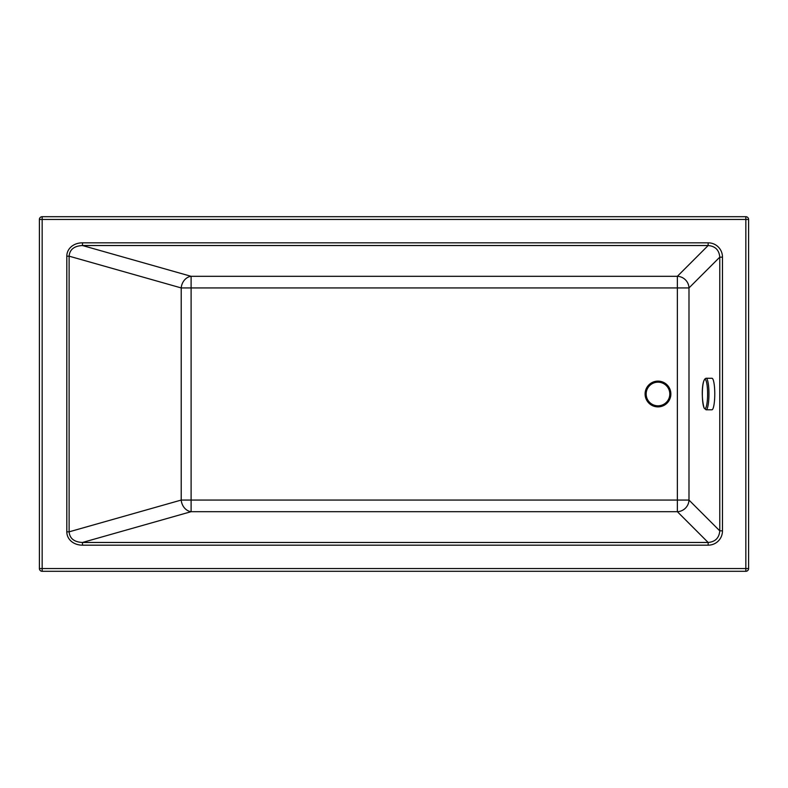 <?xml version="1.0" encoding="UTF-8"?>
<svg xmlns="http://www.w3.org/2000/svg" width="788" height="788" viewBox="0 0 788 788"><rect width="100%" height="100%" fill="white"/><g stroke="black" fill="none" stroke-linecap="round" stroke-linejoin="round"><path stroke-width="1.18" d="M82.484 242.822L82.484 245.531L708.146 245.531L708.146 242.822L82.484 242.822A17.612 14.578 -164.2 0 0 66.813 256.169L69.117 256.169C69.708 249.501 74.161 245.954 82.484 245.531L191.11 276.312A11.82 9.781 -74.2 0 0 181.21 287.935L181.21 500.065A11.82 9.781 -105.8 0 0 191.11 511.688L677.365 511.688A11.82 11.436 135 0 0 688.988 500.065L688.988 287.935A11.82 11.436 45 0 0 677.365 276.312L191.11 276.312L191.11 287.935L677.365 287.935L677.365 500.065L191.11 500.065L191.11 287.935L181.21 287.935L69.117 256.169L69.117 531.831L66.813 531.831A17.612 14.578 164.2 0 0 82.484 545.178L82.484 542.469C74.161 542.045 69.708 538.5 69.117 531.831L181.21 500.065L191.11 500.065L191.11 511.688L82.484 542.469L708.146 542.469L708.146 545.178A15.071 14.578 45 0 0 722.478 530.846L722.478 257.154A15.071 14.578 -45 0 0 708.146 242.822M722.478 530.846L719.769 530.846L719.769 257.154L688.988 287.935L677.365 287.935L677.365 276.312L708.146 245.531C715.268 246.151 719.149 250.032 719.769 257.154L722.478 257.154M719.769 530.846C719.149 537.968 715.268 541.849 708.146 542.469L677.365 511.688L677.365 500.065L688.988 500.065L719.769 530.846M42.158 571.3L745.842 571.3A2.758 2.758 0 0 0 748.6 568.542L748.6 219.458A2.758 2.758 0 0 0 745.842 216.7L42.158 216.7A2.758 2.758 0 0 0 39.4 219.458L39.4 568.542A2.758 2.758 0 0 0 42.158 571.3L42.158 219.458L745.842 219.458L745.842 568.542L39.4 568.542M645.411 394A12.569 12.569 0 0 0 657.98 406.569A12.569 12.569 0 0 0 670.549 394A12.569 12.569 0 0 0 657.98 381.431A12.569 12.569 0 0 0 645.411 394M670.864 394A12.884 12.884 0 0 0 657.98 381.116A12.884 12.884 0 0 0 645.096 394A12.884 12.884 0 0 0 657.98 406.884A12.884 12.884 0 0 0 670.864 394M657.98 382.18A11.82 11.82 0 0 0 646.16 394A11.82 11.82 0 0 0 657.98 405.82A11.82 11.82 0 0 0 669.8 394A11.82 11.82 0 0 0 657.98 382.18M706.146 378.27L711.958 378.279A15.76 2.827 90.1 0 1 714.588 399.477A15.76 2.827 90.1 0 1 711.928 409.799L706.107 409.79A15.76 2.827 90.1 0 1 706.058 409.79L704.167 408.174C701.153 398.196 701.714 378.959 706.097 378.279A15.76 2.827 90.1 0 1 706.146 378.27A15.76 2.827 90.1 0 1 707.122 379.245A15.76 2.827 90.1 0 1 708.776 399.467A15.76 2.827 90.1 0 1 706.107 409.79M66.813 256.169L66.813 531.831M82.484 545.178L708.146 545.178M745.842 571.3L745.842 568.542L748.6 568.542M42.158 216.7L42.158 219.458L39.4 219.458M748.6 219.458L745.842 219.458L745.842 216.7M704.048 407.78A14.647 2.63 90.1 0 1 702.512 388.976A14.647 2.63 90.1 0 1 705.9 380.289A14.647 2.63 90.1 0 1 707.437 399.083A14.647 2.63 90.1 0 1 704.048 407.78"/></g></svg>
